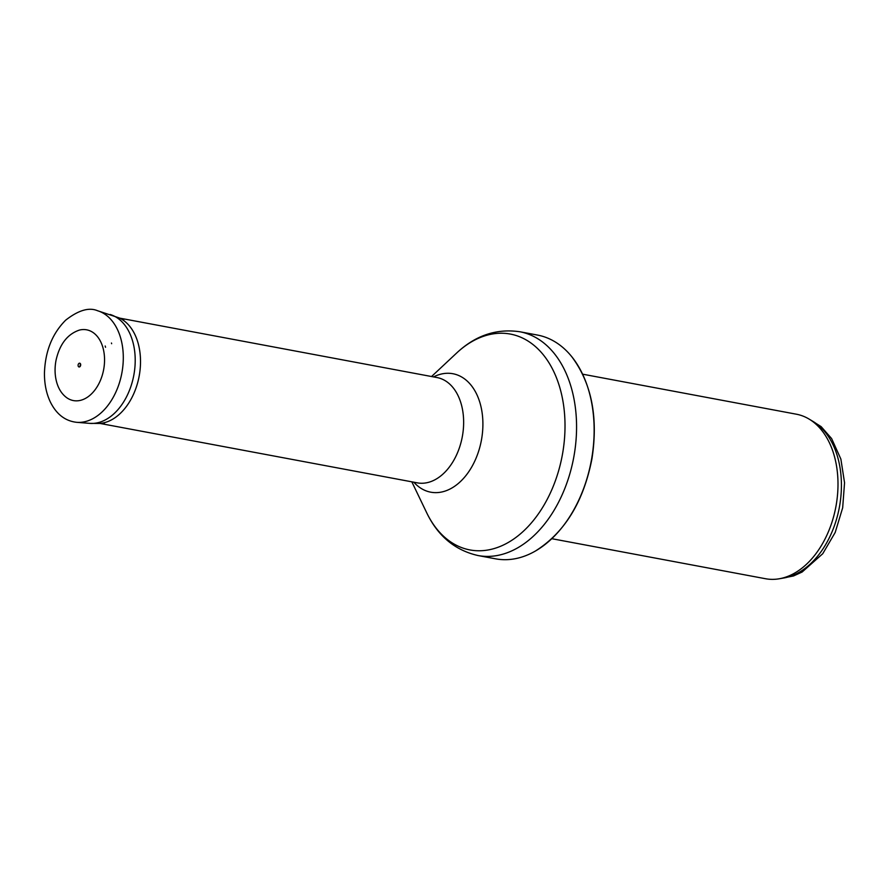<?xml version="1.0" encoding="UTF-8"?>
<svg xmlns="http://www.w3.org/2000/svg" width="889" height="889" viewBox="0 0 889 889"><rect width="100%" height="100%" fill="white"/><g stroke="black" fill="none" stroke-linecap="round" stroke-linejoin="round"><path stroke-width="1.33" d="M582.651 374.18L796.344 414.196A83.699 55.896 100.6 0 1 809.101 419.086L813.102 421.486A82.021 54.785 100.6 0 1 839.349 507.397A82.021 54.785 100.6 0 1 783.798 577.994L779.197 578.783A83.699 55.896 100.6 0 1 765.529 578.728L551.836 538.701M809.101 419.086A83.699 55.896 100.6 0 1 835.882 506.752A83.699 55.896 100.6 0 1 779.197 578.783M537.489 335.064A113.825 76.021 100.6 0 1 571.827 356.778A113.825 76.021 100.6 0 1 591.263 460.935A113.825 76.021 100.6 0 1 535.456 551.002A113.825 76.021 100.6 0 1 495.584 558.825L478.015 555.536A113.825 76.021 100.6 0 0 573.694 457.646A113.825 76.021 100.6 0 0 519.921 331.775L537.489 335.064M80.621 364.212A1.911 1.278 100.6 0 1 79.966 366.635A1.911 1.278 100.6 0 1 79.921 366.668A1.911 1.278 100.6 0 1 78.232 366.201A1.911 1.278 100.6 0 1 78.721 363.623A1.911 1.278 100.6 0 1 80.466 363.79A1.911 1.278 100.6 0 1 80.621 364.212M103.235 348.777A35.993 24.036 100.6 0 1 95.145 389.693A35.993 24.036 100.6 0 1 66.731 397.705C62.152 394.349 58.874 389.449 56.896 383.003C54.807 375.936 54.507 368.402 56.007 360.401C59.63 344.221 67.431 334.12 79.399 330.086A35.993 24.036 100.6 0 1 103.146 348.421A35.993 24.036 100.6 0 1 103.235 348.777M431.543 376.536L456.579 353.089A109.803 73.343 100.6 0 1 555.981 376.58A109.803 73.343 100.6 0 1 527.855 526.81A109.803 73.343 100.6 0 1 426.687 512.742C437.844 536.011 454.957 550.28 478.015 555.536M433.554 376.914A60.263 40.249 100.6 0 1 481.382 440.355A60.263 40.249 100.6 0 1 413.841 482.205M119.637 318.118L436.988 377.547A53.562 35.771 100.6 0 1 462.291 436.788A53.562 35.771 100.6 0 1 417.274 482.849L99.924 423.42M105.535 347.31L105.191 346.01A39.272 26.226 100.6 0 1 105.535 347.31M97.579 310.739A56.896 38.005 100.6 0 1 121.204 340.065A56.896 38.005 100.6 0 1 113.625 396.594A56.896 38.005 100.6 0 1 76.687 422.319C65.197 421.03 56.418 414.252 50.351 401.984C46.339 393.527 44.383 383.892 44.45 373.102C45.183 351.255 52.273 333.597 65.708 320.14C78.432 310.228 89.056 307.094 97.579 310.739L119.215 317.918A54.44 36.36 100.6 0 1 138.506 344.654A54.44 36.36 100.6 0 1 138.517 344.732A54.44 36.36 100.6 0 1 99.446 423.453L104.458 423.142M110.114 314.484A55.518 37.082 100.6 0 1 133.139 342.998A55.518 37.082 100.6 0 1 133.172 343.11A55.518 37.082 100.6 0 1 125.771 398.261A55.518 37.082 100.6 0 1 89.722 423.364L99.446 423.453M111.458 343.01A47.495 31.715 100.6 0 1 111.636 343.71L111.458 343.01M809.968 419.608L821.147 426.642L831.626 438.577L840.872 459.057L844.55 482.749L842.672 507.775L835.182 532.489L822.736 553.725L802.134 572.016L793.566 575.95L780.198 578.606M571.827 356.778C591.618 383.348 598.33 417.33 591.963 458.713C583.584 501.696 564.748 532.467 535.456 551.002M456.579 353.089C475.404 335.431 496.518 328.33 519.921 331.775M411.829 481.827L426.687 512.742M119.215 317.918L123.771 320.018M76.687 422.319L89.722 423.364M80.466 363.79L79.921 366.668"/></g></svg>
